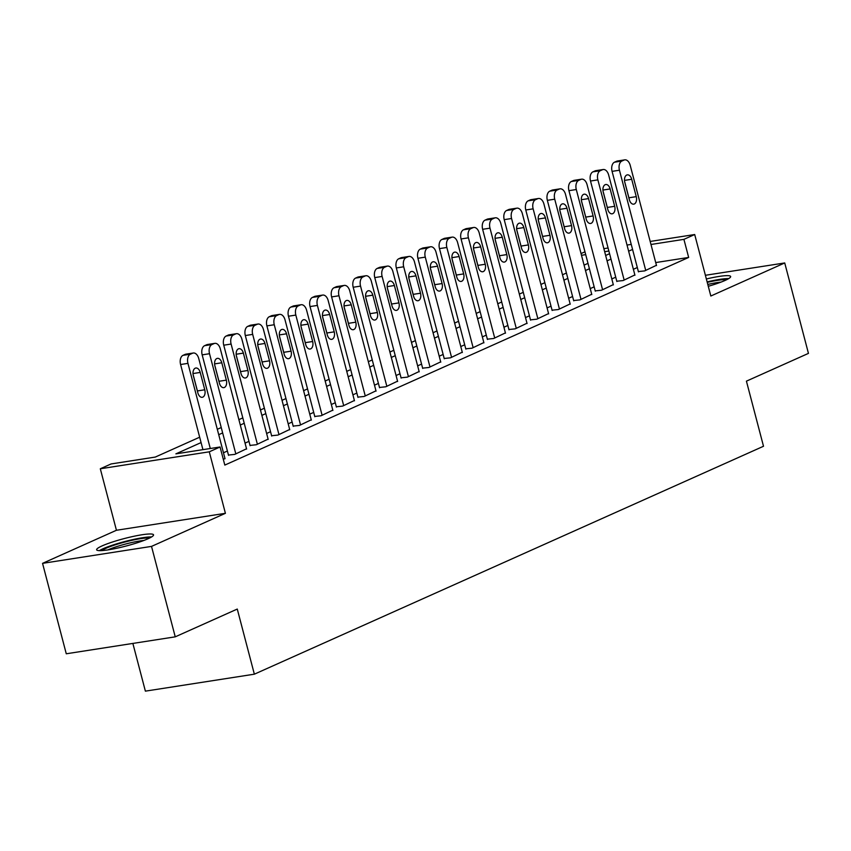 <?xml version="1.0" encoding="UTF-8"?>
<svg xmlns="http://www.w3.org/2000/svg" width="851" height="851" viewBox="0 0 851 851"><rect width="100%" height="100%" fill="white"/><g stroke="black" fill="none" stroke-linecap="round" stroke-linejoin="round"><path stroke-width="1.28" d="M708.277 286.287A29.423 3.84 -14.7 0 0 725.169 280.405A29.423 3.84 -14.7 0 0 730.647 276.511A29.423 3.84 -14.7 0 0 706.362 278.979M102.109 545.895A29.423 3.84 -14.7 0 0 96.62 549.778A29.423 3.84 -14.7 0 0 116.693 548.267A29.423 3.84 -14.7 0 0 148.053 538.747A29.423 3.84 -14.7 0 0 153.542 534.854A29.423 3.84 -14.7 0 0 133.469 536.364A29.423 3.84 -14.7 0 0 102.109 545.895M581.042 253.577L584.967 251.822M132.862 643.42L145.383 691.14L254.353 674.183L763.507 446.264L746.423 381.152L808.45 353.378L784.728 262.948L705.394 275.288M254.353 674.183L237.269 609.061L175.242 636.835L66.272 653.781L42.55 563.351L151.521 546.395L225.409 513.313L209.282 451.817L100.312 468.773L111.098 463.944L155.276 457.072L199.666 437.201M225.409 513.313L116.438 530.269L42.55 563.351M116.438 530.269L100.312 468.773M175.242 636.835L151.521 546.395M638.367 271.565L644.654 270.905L656.44 265.289M616.794 281.224L623.081 280.564L634.867 274.947M595.221 290.882L601.508 290.223L613.294 284.606M573.648 300.541L579.925 299.882L591.711 294.265M552.076 310.2L558.352 309.53L570.138 303.924M530.492 319.859L536.779 319.189L548.565 313.572M508.919 329.507L515.206 328.848L526.992 323.231M487.346 339.166L493.633 338.507L505.42 332.89M465.774 348.825L472.06 348.165L483.847 342.549M444.201 358.484L450.487 357.824L462.274 352.208M422.628 368.143L428.904 367.483L440.69 361.866M401.055 377.801L407.331 377.142L419.118 371.525M379.472 387.46L385.758 386.79L397.545 381.184M357.899 397.119L364.185 396.449L375.972 390.832M336.326 406.767L342.613 406.108L354.399 400.491M314.753 416.426L321.04 415.767L332.826 410.15M293.18 426.085L299.467 425.426L311.253 419.809M271.607 435.744L277.894 435.084L289.68 429.468M250.034 445.403L256.311 444.743L268.097 439.127M228.462 455.062L234.738 454.391L246.524 448.785M201.081 442.584L175.891 453.86L220.069 446.988L224.813 465.082L688.661 257.438L655.727 262.565M637.303 267.522L633.378 269.288M615.73 277.181L611.805 278.947M594.158 286.84L590.232 288.595M572.585 296.499L568.659 298.254M551.012 306.158L547.076 307.913M529.439 315.817L525.503 317.572M507.866 325.476L503.93 327.231M486.283 335.124L482.357 336.89M464.71 344.783L460.785 346.548M443.137 354.441L439.212 356.207M421.564 364.1L417.639 365.856M399.991 373.759L396.066 375.514M378.418 383.418L374.483 385.173M356.846 393.077L352.91 394.832M335.273 402.736L331.337 404.491M313.689 412.384L309.764 414.15M292.116 422.043L288.191 423.809M270.544 431.702L266.618 433.467M248.971 441.361L245.045 443.116M227.398 451.019L223.473 452.775M223.345 459.497L224.951 458.444M650.185 241.45L694.703 234.525L710.83 296.02L784.728 262.948M694.703 234.525L683.917 239.354L650.983 244.482M688.661 257.438L683.917 239.354M220.069 446.988L209.282 451.817M603.859 248.662L608.082 248.003M627.017 245.056L631.24 244.397M608.869 251.034L604.657 251.683M585.711 254.63L581.488 255.289M217.313 429.298L221.239 427.542M238.886 419.649L242.812 417.884M260.459 409.991L264.384 408.225M282.032 400.332L285.957 398.566M303.605 390.673L307.53 388.918M325.178 381.014L329.114 379.259M346.751 371.355L350.686 369.6M368.323 361.696L372.259 359.941M389.907 352.037L393.832 350.282M411.48 342.389L415.405 340.623M433.053 332.73L436.978 330.965M454.625 323.072L458.551 321.306M476.198 313.413L480.134 311.657M497.771 303.754L501.707 301.999M519.344 294.095L523.28 292.34M540.928 284.436L544.853 282.681M562.5 274.777L566.426 273.022M584.073 265.129L587.998 263.363M605.646 255.47L609.571 253.704M632.559 249.439L628.634 251.194M610.986 259.098L607.061 260.853M589.413 268.756L585.488 270.512M567.84 278.415L563.915 280.17M546.268 288.064L542.332 289.829M524.695 297.722L520.759 299.488M503.122 307.381L499.186 309.147M481.538 317.04L477.613 318.795M459.965 326.699L456.04 328.454M438.393 336.358L434.467 338.113M416.82 346.017L412.895 347.772M395.247 355.675L391.311 357.431M373.674 365.324L369.738 367.089M352.101 374.983L348.165 376.748M330.518 384.641L326.593 386.407M308.945 394.3L305.02 396.055M287.372 403.959L283.447 405.714M265.799 413.618L261.874 415.373M244.226 423.277L240.301 425.032M222.654 432.936L218.718 434.691M210.293 448.509L187.954 363.366A7.542 4.627 81.2 0 1 190.369 354.197L192.528 353.239A7.542 4.627 81.2 0 1 193.273 353.016A7.542 4.627 81.2 0 1 198.74 358.537L225.036 458.742M193.273 353.016L185.912 354.165A7.542 4.627 -98.8 0 0 185.167 354.378L183.008 355.346A7.542 4.627 -98.8 0 0 180.593 364.515L202.932 449.658M193.315 375.525A6.031 3.702 -98.8 0 1 195.836 368.015A6.031 3.702 -98.8 0 1 200.219 372.43L204.772 389.79A6.031 3.702 -98.8 0 1 202.251 397.3A6.031 3.702 -98.8 0 1 197.868 392.885L193.315 375.525M193.113 374.557L197.411 390.939A6.031 3.702 -98.8 0 1 197.613 391.896M101.865 550.597A25.466 3.319 165.3 0 1 105.96 548.299A25.466 3.319 165.3 0 1 129.895 540.779A25.466 3.319 165.3 0 1 149.372 538.13M143.83 540.47A23.573 3.074 -14.7 0 0 107.907 549.884A23.573 3.074 -14.7 0 0 107.843 549.916M151.574 536.949A29.232 3.808 -14.7 0 0 103.014 548.757A29.232 3.808 -14.7 0 0 99.365 550.64M728.69 278.607A29.232 3.808 -14.7 0 0 707.128 281.904M707.255 282.383A25.466 3.319 165.3 0 1 726.477 279.788M720.935 282.128A23.573 3.074 -14.7 0 0 707.798 284.436M235.823 453.913L209.527 353.708A7.542 4.627 81.2 0 1 211.952 344.538L214.101 343.581A7.542 4.627 81.2 0 1 214.846 343.357A7.542 4.627 81.2 0 1 220.313 348.878L246.609 449.083M214.846 343.357L207.484 344.506A7.542 4.627 -98.8 0 0 206.74 344.719L204.58 345.687A7.542 4.627 -98.8 0 0 202.166 354.856L228.536 455.359M214.888 365.866A6.031 3.702 -98.8 0 1 217.409 358.356A6.031 3.702 -98.8 0 1 221.792 362.771L226.345 380.142A6.031 3.702 -98.8 0 1 223.824 387.641A6.031 3.702 -98.8 0 1 219.441 383.227L214.888 365.866M214.686 364.898L218.984 381.28A6.031 3.702 -98.8 0 1 219.186 382.237M257.396 444.254L231.11 344.049A7.542 4.627 81.2 0 1 233.525 334.89L235.684 333.922A7.542 4.627 81.2 0 1 236.418 333.698A7.542 4.627 81.2 0 1 241.897 339.219L268.182 439.424M236.418 333.698L229.057 334.847A7.542 4.627 -98.8 0 0 228.313 335.06L226.164 336.028A7.542 4.627 -98.8 0 0 223.739 345.198L250.109 445.701M236.461 356.207A6.031 3.702 -98.8 0 1 238.993 348.697A6.031 3.702 -98.8 0 1 243.365 353.112L247.918 370.483A6.031 3.702 -98.8 0 1 245.396 377.993A6.031 3.702 -98.8 0 1 241.014 373.568L236.461 356.207M236.259 355.25L240.556 371.621A6.031 3.702 -98.8 0 1 240.759 372.589M278.968 434.595L252.683 334.39A7.542 4.627 81.2 0 1 255.098 325.231L257.257 324.263A7.542 4.627 81.2 0 1 257.991 324.04A7.542 4.627 81.2 0 1 263.47 329.56L289.755 429.766M257.991 324.04L250.63 325.188A7.542 4.627 -98.8 0 0 249.896 325.412L247.737 326.369A7.542 4.627 -98.8 0 0 245.322 335.539L271.682 436.052M258.034 346.548A6.031 3.702 -98.8 0 1 260.566 339.038A6.031 3.702 -98.8 0 1 264.938 343.453L269.501 360.824A6.031 3.702 -98.8 0 1 266.969 368.334A6.031 3.702 -98.8 0 1 262.597 363.909L258.034 346.548M257.842 345.591L262.129 361.962A6.031 3.702 -98.8 0 1 262.331 362.93M300.541 424.936L274.256 324.742A7.542 4.627 81.2 0 1 276.671 315.572L278.83 314.604A7.542 4.627 81.2 0 1 279.564 314.381A7.542 4.627 81.2 0 1 285.042 319.912L311.328 420.117M279.564 314.381L272.203 315.53A7.542 4.627 -98.8 0 0 271.469 315.753L269.31 316.721A7.542 4.627 -98.8 0 0 266.895 325.88L293.255 426.394M279.617 336.89A6.031 3.702 -98.8 0 1 282.138 329.38A6.031 3.702 -98.8 0 1 286.521 333.805L291.074 351.165A6.031 3.702 -98.8 0 1 288.542 358.675A6.031 3.702 -98.8 0 1 284.17 354.25L279.617 336.89M279.415 335.932L283.713 352.314A6.031 3.702 -98.8 0 1 283.904 353.271M322.114 415.288L295.829 315.083A7.542 4.627 81.2 0 1 298.244 305.913L300.403 304.945A7.542 4.627 81.2 0 1 301.137 304.732A7.542 4.627 81.2 0 1 306.615 310.253L332.901 410.459M301.137 304.732L293.776 305.871A7.542 4.627 -98.8 0 0 293.042 306.094L290.882 307.062A7.542 4.627 -98.8 0 0 288.468 316.221L314.838 416.735M301.19 327.231A6.031 3.702 -98.8 0 1 303.711 319.721A6.031 3.702 -98.8 0 1 308.094 324.146L312.647 341.506A6.031 3.702 -98.8 0 1 310.126 349.016A6.031 3.702 -98.8 0 1 305.743 344.602L301.19 327.231M300.988 326.273L305.286 342.655A6.031 3.702 -98.8 0 1 305.488 343.613M343.687 405.629L317.402 305.424A7.542 4.627 81.2 0 1 319.816 296.254L321.976 295.286A7.542 4.627 81.2 0 1 322.71 295.074A7.542 4.627 81.2 0 1 328.188 300.594L354.473 400.8M322.71 295.074L315.349 296.212A7.542 4.627 -98.8 0 0 314.615 296.435L312.455 297.403A7.542 4.627 -98.8 0 0 310.041 306.562L336.411 407.076M322.763 317.572A6.031 3.702 -98.8 0 1 325.284 310.062A6.031 3.702 -98.8 0 1 329.667 314.487L334.22 331.847A6.031 3.702 -98.8 0 1 331.699 339.358A6.031 3.702 -98.8 0 1 327.316 334.943L322.763 317.572M322.561 316.615L326.858 332.996A6.031 3.702 -98.8 0 1 327.061 333.954M365.26 395.97L338.975 295.765A7.542 4.627 81.2 0 1 341.389 286.596L343.549 285.628A7.542 4.627 81.2 0 1 344.293 285.415A7.542 4.627 81.2 0 1 349.761 290.936L376.057 391.141M344.293 285.415L336.922 286.553A7.542 4.627 -98.8 0 0 336.188 286.776L334.028 287.744A7.542 4.627 -98.8 0 0 331.613 296.914L357.984 397.417M344.336 307.913A6.031 3.702 -98.8 0 1 346.857 300.414A6.031 3.702 -98.8 0 1 351.24 304.828L355.792 322.189A6.031 3.702 -98.8 0 1 353.271 329.699A6.031 3.702 -98.8 0 1 348.889 325.284L344.336 307.913M344.134 306.956L348.431 323.337A6.031 3.702 -98.8 0 1 348.633 324.295M386.843 386.311L360.547 286.106A7.542 4.627 81.2 0 1 362.973 276.937L365.122 275.979A7.542 4.627 81.2 0 1 365.866 275.756A7.542 4.627 81.2 0 1 371.334 281.277L397.63 381.482M365.866 275.756L358.505 276.905A7.542 4.627 -98.8 0 0 357.76 277.118L355.601 278.086A7.542 4.627 -98.8 0 0 353.186 287.255L379.557 387.758M365.909 298.265A6.031 3.702 -98.8 0 1 368.43 290.755A6.031 3.702 -98.8 0 1 372.812 295.169L377.365 312.53A6.031 3.702 -98.8 0 1 374.844 320.04A6.031 3.702 -98.8 0 1 370.462 315.625L365.909 298.265M365.707 297.297L370.004 313.679A6.031 3.702 -98.8 0 1 370.206 314.636M408.416 376.653L382.12 276.447A7.542 4.627 81.2 0 1 384.546 267.278L386.694 266.32A7.542 4.627 81.2 0 1 387.439 266.097A7.542 4.627 81.2 0 1 392.917 271.618L419.203 371.823M387.439 266.097L380.078 267.246A7.542 4.627 -98.8 0 0 379.333 267.459L377.184 268.427A7.542 4.627 -98.8 0 0 374.759 277.596L401.129 378.099M387.482 288.606A6.031 3.702 -98.8 0 1 390.003 281.096A6.031 3.702 -98.8 0 1 394.385 285.51L398.938 302.882A6.031 3.702 -98.8 0 1 396.417 310.381A6.031 3.702 -98.8 0 1 392.034 305.966L387.482 288.606M387.279 287.638L391.577 304.02A6.031 3.702 -98.8 0 1 391.779 304.977M429.989 366.994L403.704 266.788A7.542 4.627 81.2 0 1 406.118 257.63L408.278 256.662A7.542 4.627 81.2 0 1 409.012 256.438A7.542 4.627 81.2 0 1 414.49 261.959L440.775 362.164M409.012 256.438L401.651 257.587A7.542 4.627 -98.8 0 0 400.906 257.8L398.757 258.768A7.542 4.627 -98.8 0 0 396.332 267.937L422.702 368.44M409.054 278.947A6.031 3.702 -98.8 0 1 411.586 271.437A6.031 3.702 -98.8 0 1 415.958 275.852L420.522 293.223A6.031 3.702 -98.8 0 1 417.99 300.733A6.031 3.702 -98.8 0 1 413.618 296.308L409.054 278.947M408.852 277.99L413.15 294.361A6.031 3.702 -98.8 0 1 413.352 295.329M451.562 357.335L425.277 257.13A7.542 4.627 81.2 0 1 427.691 247.971L429.851 247.003A7.542 4.627 81.2 0 1 430.585 246.779A7.542 4.627 81.2 0 1 436.063 252.3L462.348 352.505M430.585 246.779L423.224 247.928A7.542 4.627 -98.8 0 0 422.49 248.152L420.33 249.109A7.542 4.627 -98.8 0 0 417.915 258.279L444.275 358.792M430.627 269.288A6.031 3.702 -98.8 0 1 433.159 261.778A6.031 3.702 -98.8 0 1 437.531 266.193L442.095 283.564A6.031 3.702 -98.8 0 1 439.563 291.074A6.031 3.702 -98.8 0 1 435.191 286.649L430.627 269.288M430.436 268.331L434.733 284.702A6.031 3.702 -98.8 0 1 434.925 285.67M473.135 347.676L446.849 247.481A7.542 4.627 81.2 0 1 449.264 238.312L451.424 237.344A7.542 4.627 81.2 0 1 452.158 237.121A7.542 4.627 81.2 0 1 457.636 242.652L483.921 342.857M452.158 237.121L444.796 238.269A7.542 4.627 -98.8 0 0 444.062 238.493L441.903 239.461A7.542 4.627 -98.8 0 0 439.488 248.62L465.848 349.133M452.211 259.629A6.031 3.702 -98.8 0 1 454.732 252.119A6.031 3.702 -98.8 0 1 459.115 256.545L463.667 273.905A6.031 3.702 -98.8 0 1 461.146 281.415A6.031 3.702 -98.8 0 1 456.764 276.99L452.211 259.629M452.009 258.672L456.306 275.054A6.031 3.702 -98.8 0 1 456.508 276.011M494.708 338.028L468.422 237.823A7.542 4.627 81.2 0 1 470.837 228.653L472.996 227.685A7.542 4.627 81.2 0 1 473.73 227.472A7.542 4.627 81.2 0 1 479.209 232.993L505.494 333.198M473.73 227.472L466.369 228.611A7.542 4.627 -98.8 0 0 465.635 228.834L463.476 229.802A7.542 4.627 -98.8 0 0 461.061 238.961L487.432 339.475M473.784 249.971A6.031 3.702 -98.8 0 1 476.305 242.461A6.031 3.702 -98.8 0 1 480.687 246.886L485.24 264.246A6.031 3.702 -98.8 0 1 482.719 271.756A6.031 3.702 -98.8 0 1 478.336 267.342L473.784 249.971M473.581 249.013L477.879 265.395A6.031 3.702 -98.8 0 1 478.081 266.352M516.28 328.369L489.995 228.164A7.542 4.627 81.2 0 1 492.41 218.994L494.569 218.026A7.542 4.627 81.2 0 1 495.314 217.813A7.542 4.627 81.2 0 1 500.782 223.334L527.067 323.54M495.314 217.813L487.942 218.952A7.542 4.627 -98.8 0 0 487.208 219.175L485.049 220.143A7.542 4.627 -98.8 0 0 482.634 229.302L509.004 329.816M495.356 240.312A6.031 3.702 -98.8 0 1 497.878 232.802A6.031 3.702 -98.8 0 1 502.26 237.227L506.813 254.587A6.031 3.702 -98.8 0 1 504.292 262.097A6.031 3.702 -98.8 0 1 499.909 257.683L495.356 240.312M495.154 239.354L499.452 255.736A6.031 3.702 -98.8 0 1 499.654 256.694M537.864 318.71L511.568 218.505A7.542 4.627 81.2 0 1 513.983 209.335L516.142 208.367A7.542 4.627 81.2 0 1 516.887 208.155A7.542 4.627 81.2 0 1 522.354 213.675L548.65 313.881M516.887 208.155L509.526 209.293A7.542 4.627 -98.8 0 0 508.781 209.516L506.622 210.484A7.542 4.627 -98.8 0 0 504.207 219.654L530.577 320.157M516.929 230.653A6.031 3.702 -98.8 0 1 519.45 223.153A6.031 3.702 -98.8 0 1 523.833 227.568L528.386 244.928A6.031 3.702 -98.8 0 1 525.865 252.439A6.031 3.702 -98.8 0 1 521.482 248.024L516.929 230.653M516.727 229.696L521.025 246.077A6.031 3.702 -98.8 0 1 521.227 247.035M559.437 309.051L533.141 208.846A7.542 4.627 81.2 0 1 535.566 199.677L537.715 198.719A7.542 4.627 81.2 0 1 538.46 198.496A7.542 4.627 81.2 0 1 543.927 204.017L570.223 304.222M538.46 198.496L531.098 199.645A7.542 4.627 -98.8 0 0 530.354 199.857L528.194 200.825A7.542 4.627 -98.8 0 0 525.78 209.995L552.15 310.498M538.502 221.005A6.031 3.702 -98.8 0 1 541.023 213.495A6.031 3.702 -98.8 0 1 545.406 217.909L549.959 235.27A6.031 3.702 -98.8 0 1 547.438 242.78A6.031 3.702 -98.8 0 1 543.055 238.365L538.502 221.005M538.3 220.037L542.598 236.418A6.031 3.702 -98.8 0 1 542.8 237.376M581.01 299.392L554.724 199.187A7.542 4.627 81.2 0 1 557.139 190.018L559.298 189.06A7.542 4.627 81.2 0 1 560.032 188.837A7.542 4.627 81.2 0 1 565.511 194.358L591.796 294.563M560.032 188.837L552.671 189.986A7.542 4.627 -98.8 0 0 551.927 190.198L549.778 191.167A7.542 4.627 -98.8 0 0 547.353 200.336L573.723 300.839M560.075 211.346A6.031 3.702 -98.8 0 1 562.607 203.836A6.031 3.702 -98.8 0 1 566.979 208.25L571.532 225.621A6.031 3.702 -98.8 0 1 569.011 233.121A6.031 3.702 -98.8 0 1 564.628 228.706L560.075 211.346M559.873 210.378L564.17 226.76A6.031 3.702 -98.8 0 1 564.373 227.717M602.582 289.734L576.297 189.528A7.542 4.627 81.2 0 1 578.712 180.369L580.871 179.401A7.542 4.627 81.2 0 1 581.605 179.178A7.542 4.627 81.2 0 1 587.084 184.699L613.369 284.904M581.605 179.178L574.244 180.327A7.542 4.627 -98.8 0 0 573.51 180.54L571.351 181.508A7.542 4.627 -98.8 0 0 568.936 190.677L595.296 291.18M581.648 201.687A6.031 3.702 -98.8 0 1 584.18 194.177A6.031 3.702 -98.8 0 1 588.552 198.591L593.115 215.963A6.031 3.702 -98.8 0 1 590.583 223.473A6.031 3.702 -98.8 0 1 586.211 219.047L581.648 201.687M581.456 200.73L585.743 217.101A6.031 3.702 -98.8 0 1 585.945 218.069M624.155 280.075L597.87 179.869A7.542 4.627 81.2 0 1 600.285 170.711L602.444 169.743A7.542 4.627 81.2 0 1 603.178 169.519A7.542 4.627 81.2 0 1 608.656 175.04L634.942 275.245M603.178 169.519L595.817 170.668A7.542 4.627 -98.8 0 0 595.083 170.891L592.924 171.849A7.542 4.627 -98.8 0 0 590.509 181.018L616.869 281.532M603.231 192.028A6.031 3.702 -98.8 0 1 605.752 184.518A6.031 3.702 -98.8 0 1 610.135 188.933L614.688 206.304A6.031 3.702 -98.8 0 1 612.156 213.814A6.031 3.702 -98.8 0 1 607.784 209.389L603.231 192.028M603.029 191.071L607.327 207.442A6.031 3.702 -98.8 0 1 607.518 208.41M645.728 270.416L619.443 170.221A7.542 4.627 81.2 0 1 621.858 161.052L624.017 160.084A7.542 4.627 81.2 0 1 624.751 159.86A7.542 4.627 81.2 0 1 630.229 165.392L656.515 265.597M624.751 159.86L617.39 161.009A7.542 4.627 -98.8 0 0 616.656 161.233L614.496 162.201A7.542 4.627 -98.8 0 0 612.082 171.359L638.452 271.873M624.804 182.369A6.031 3.702 -98.8 0 1 627.325 174.859A6.031 3.702 -98.8 0 1 631.708 179.284L636.261 196.645A6.031 3.702 -98.8 0 1 633.74 204.155A6.031 3.702 -98.8 0 1 629.357 199.73L624.804 182.369M624.602 181.412L628.9 197.794A6.031 3.702 -98.8 0 1 629.102 198.751M180.593 364.515L187.954 363.366M183.008 355.346L190.369 354.197M185.167 354.378L192.528 353.239M200.219 372.43L193.007 373.557M204.772 389.79L197.411 390.939M202.166 354.856L209.527 353.708M204.58 345.687L211.952 344.538M206.74 344.719L214.101 343.581M221.792 362.771L214.58 363.898M226.345 380.142L218.984 381.28M223.739 345.198L231.11 344.049M226.164 336.028L233.525 334.89M228.313 335.06L235.684 333.922M243.365 353.112L236.153 354.239M247.918 370.483L240.556 371.621M245.322 335.539L252.683 334.39M247.737 326.369L255.098 325.231M249.896 325.412L257.257 324.263M264.938 343.453L257.736 344.581M269.501 360.824L262.129 361.962M266.895 325.88L274.256 324.742M269.31 316.721L276.671 315.572M271.469 315.753L278.83 314.604M286.521 333.805L279.309 334.922M291.074 351.165L283.713 352.314M288.468 316.221L295.829 315.083M290.882 307.062L298.244 305.913M293.042 306.094L300.403 304.945M308.094 324.146L300.882 325.263M312.647 341.506L305.286 342.655M310.041 306.562L317.402 305.424M312.455 297.403L319.816 296.254M314.615 296.435L321.976 295.286M329.667 314.487L322.455 315.604M334.22 331.847L326.858 332.996M331.613 296.914L338.975 295.765M334.028 287.744L341.389 286.596M336.188 286.776L343.549 285.628M351.24 304.828L344.027 305.945M355.792 322.189L348.431 323.337M353.186 287.255L360.547 286.106M355.601 278.086L362.973 276.937M357.76 277.118L365.122 275.979M372.812 295.169L365.6 296.297M377.365 312.53L370.004 313.679M374.759 277.596L382.12 276.447M377.184 268.427L384.546 267.278M379.333 267.459L386.694 266.32M394.385 285.51L387.173 286.638M398.938 302.882L391.577 304.02M396.332 267.937L403.704 266.788M398.757 258.768L406.118 257.63M400.906 257.8L408.278 256.662M415.958 275.852L408.757 276.979M420.522 293.223L413.15 294.361M417.915 258.279L425.277 257.13M420.33 249.109L427.691 247.971M422.49 248.152L429.851 247.003M437.531 266.193L430.329 267.32M442.095 283.564L434.733 284.702M439.488 248.62L446.849 247.481M441.903 239.461L449.264 238.312M444.062 238.493L451.424 237.344M459.115 256.545L451.902 257.662M463.667 273.905L456.306 275.054M461.061 238.961L468.422 237.823M463.476 229.802L470.837 228.653M465.635 228.834L472.996 227.685M480.687 246.886L473.475 248.003M485.24 264.246L477.879 265.395M482.634 229.302L489.995 228.164M485.049 220.143L492.41 218.994M487.208 219.175L494.569 218.026M502.26 237.227L495.048 238.344M506.813 254.587L499.452 255.736M504.207 219.654L511.568 218.505M506.622 210.484L513.983 209.335M508.781 209.516L516.142 208.367M523.833 227.568L516.621 228.685M528.386 244.928L521.025 246.077M525.78 209.995L533.141 208.846M528.194 200.825L535.566 199.677M530.354 199.857L537.715 198.719M545.406 217.909L538.194 219.037M549.959 235.27L542.598 236.418M547.353 200.336L554.724 199.187M549.778 191.167L557.139 190.018M551.927 190.198L559.298 189.06M566.979 208.25L559.767 209.378M571.532 225.621L564.17 226.76M568.936 190.677L576.297 189.528M571.351 181.508L578.712 180.369M573.51 180.54L580.871 179.401M588.552 198.591L581.35 199.719M593.115 215.963L585.743 217.101M590.509 181.018L597.87 179.869M592.924 171.849L600.285 170.711M595.083 170.891L602.444 169.743M610.135 188.933L602.923 190.06M614.688 206.304L607.327 207.442M612.082 171.359L619.443 170.221M614.496 162.201L621.858 161.052M616.656 161.233L624.017 160.084M631.708 179.284L624.496 180.401M636.261 196.645L628.9 197.794"/></g></svg>
